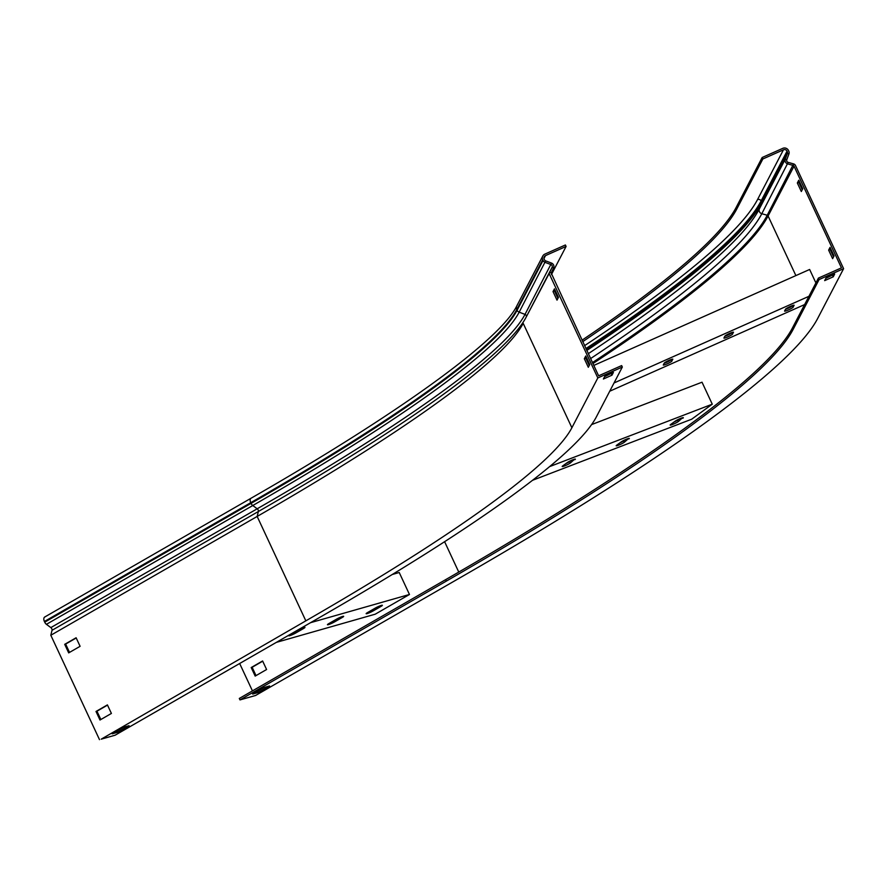 <?xml version="1.0" encoding="UTF-8"?>
<svg xmlns="http://www.w3.org/2000/svg" width="888" height="888" viewBox="0 0 888 888"><rect width="100%" height="100%" fill="white"/><g stroke="black" fill="none" stroke-linecap="round" stroke-linejoin="round"><path stroke-width="1.33" d="M549.728 272.316L551.193 273.016L598.612 375.824L621.644 365.59L622.322 367.055L597.824 377.944L549.139 273.548L552.103 267.321A2.031 1.998 27.5 0 0 550.96 264.58L545.099 262.371A3.663 3.596 -152.5 0 1 543.045 260.462L542.723 259.784A4.34 4.262 -152.5 0 1 544.821 254.135L565.401 244.977L566.089 246.442L551.415 274.614M551.193 273.016L553.568 268.032A3.663 3.596 27.5 0 0 551.526 263.081L545.654 260.872A2.031 1.998 -152.5 0 1 544.511 259.818L544.189 259.13A2.708 2.664 -152.5 0 1 545.51 255.6L566.089 246.442M622.322 367.055L596.381 416.861A840.88 98.779 -25 0 1 321.478 616.394L115.14 735.197L101.221 739.16L305.838 620.845A813.752 95.593 155 0 0 571.883 427.75L523.199 323.354A813.752 95.593 -25 0 1 257.165 516.45L258.364 511.51A2.031 1.199 60.1 0 0 257.187 508.791L50.838 627.594L46.42 624.331A3.663 2.153 -119.9 0 1 44.722 622.166L44.4 621.489A4.34 2.553 -119.9 0 1 44.733 617.016A4.34 2.553 -119.9 0 1 45.077 616.871M549.139 273.548L526.162 317.127A819.136 96.226 -25 0 1 258.364 511.51L52.026 630.302L50.816 635.253L99.5 739.649M52.026 630.302A2.031 1.199 60.1 0 0 50.838 627.594M69.519 652.391L65.634 644.066L76.213 637.973M100.832 719.524L96.947 711.199L107.515 705.116M557.942 298.346L554.501 290.942L554.989 289.988M589.255 365.479L585.803 358.075L586.302 357.12M611.521 373.26L604.595 376.69M50.816 635.253L257.165 516.45L305.838 620.845M80.098 646.309L76.113 637.762L64.702 644.333L68.687 652.88L80.098 646.309M111.4 713.441L107.415 704.894L96.004 711.466L99.989 720.013L111.4 713.441M112.188 733.821L117.66 732.256L129.071 725.696L123.599 727.25L112.188 733.821M597.824 377.944L571.883 427.75M604.828 376.235L603.396 378.998L611.976 375.18L613.408 372.427L604.828 376.235M558.441 297.391L554.456 288.844L553.024 291.597L557.009 300.144L558.441 297.391M589.754 364.524L585.769 355.977L584.326 358.73L588.311 367.277L589.754 364.524M117.66 732.256L117.072 731.002M611.976 375.18L611.288 373.715M584.326 358.73L585.803 358.075M553.024 291.597L554.501 290.942M96.004 711.466L96.947 711.199M64.702 644.333L65.634 644.066M815.906 282.928L809.634 269.475L593.772 365.445M609.734 391.22L804.617 304.584M672.827 359.296A4.751 0.555 155 0 0 672.838 359.196A4.751 0.555 155 0 0 668.631 360.539A4.751 0.555 155 0 0 664.257 363.103L663.292 364.946A4.751 0.555 155 0 0 663.28 365.046A4.751 0.555 155 0 0 667.487 363.692A4.751 0.555 155 0 0 671.872 361.127L672.76 359.141M614.041 382.961L808.924 296.315M733.477 332.334A4.751 0.555 155 0 0 733.488 332.234A4.751 0.555 155 0 0 729.281 333.577A4.751 0.555 155 0 0 724.897 336.141L723.942 337.984A4.751 0.555 155 0 0 723.931 338.084A4.751 0.555 155 0 0 728.138 336.73A4.751 0.555 155 0 0 732.522 334.166L733.41 332.179M794.127 305.372A4.751 0.555 155 0 0 794.138 305.272A4.751 0.555 155 0 0 789.932 306.615A4.751 0.555 155 0 0 785.547 309.179L784.592 311.022A4.751 0.555 155 0 0 784.581 311.111A4.751 0.555 155 0 0 788.788 309.768A4.751 0.555 155 0 0 793.173 307.204L794.05 305.217M671.295 359.462L671.195 359.662A4.751 0.555 -25 0 1 668.542 361.394A4.751 0.555 -25 0 1 664.146 363.303M731.945 332.501L731.834 332.7A4.751 0.555 -25 0 1 729.192 334.421A4.751 0.555 -25 0 1 724.797 336.341M792.584 305.539L792.485 305.738A4.751 0.555 -25 0 1 789.832 307.459A4.751 0.555 -25 0 1 785.447 309.379M532.534 480.297L691.697 419.203L712.265 404.184L702.02 382.206L591.586 424.597M574.88 459.684A4.751 0.555 155 0 0 575.357 459.14A4.751 0.555 155 0 0 571.972 460.128A4.751 0.555 155 0 0 567.243 462.615L562.67 465.956A4.751 0.555 155 0 0 562.193 466.5A4.751 0.555 155 0 0 565.578 465.512A4.751 0.555 155 0 0 570.307 463.025L574.636 459.174M549.628 466.6L712.265 404.184M628.859 438.972A4.751 0.555 155 0 0 629.337 438.428A4.751 0.555 155 0 0 625.951 439.416A4.751 0.555 155 0 0 621.223 441.902L616.649 445.232A4.751 0.555 155 0 0 616.172 445.776A4.751 0.555 155 0 0 619.558 444.788A4.751 0.555 155 0 0 624.286 442.302L628.615 438.45M682.839 418.248A4.751 0.555 155 0 0 683.327 417.704A4.751 0.555 155 0 0 679.931 418.692A4.751 0.555 155 0 0 675.202 421.178L670.629 424.52A4.751 0.555 155 0 0 670.151 425.063A4.751 0.555 155 0 0 673.537 424.076A4.751 0.555 155 0 0 678.265 421.589L682.595 417.726M570.962 460.583L569.619 461.56A4.751 0.555 -25 0 1 565.9 463.591M624.941 439.86L623.609 440.837A4.751 0.555 -25 0 1 619.88 442.879M678.92 419.147L677.588 420.124A4.751 0.555 -25 0 1 673.859 422.155M276.334 642.379L375.236 614.185L409.468 594.483L399.223 572.505L392.307 574.481M303.396 628.593A4.751 0.555 155 0 0 304.961 627.361A4.751 0.555 155 0 0 302.386 628.016A4.751 0.555 155 0 0 297.924 630.147L290.309 634.532A4.751 0.555 155 0 0 288.744 635.753A4.751 0.555 155 0 0 291.32 635.109A4.751 0.555 155 0 0 295.782 632.966L303.396 628.593L303.008 627.772M310.567 622.677L409.468 594.483M342.091 617.56A4.751 0.555 155 0 0 343.656 616.328A4.751 0.555 155 0 0 341.092 616.982A4.751 0.555 155 0 0 336.619 619.114L329.015 623.498A4.751 0.555 155 0 0 327.45 624.719A4.751 0.555 155 0 0 330.014 624.075A4.751 0.555 155 0 0 334.487 621.933L342.091 617.56L341.714 616.738M380.797 606.526A4.751 0.555 155 0 0 382.362 605.294A4.751 0.555 155 0 0 379.786 605.949A4.751 0.555 155 0 0 375.324 608.08L367.71 612.465A4.751 0.555 155 0 0 366.145 613.686A4.751 0.555 155 0 0 368.72 613.042A4.751 0.555 155 0 0 373.182 610.9L380.797 606.526L380.408 605.705M843.6 268.676L817.659 318.481A1087.989 127.805 -25 0 1 461.971 576.656L255.622 695.459L239.982 699.91L446.331 581.118A1060.871 124.62 -25 0 0 793.15 329.37L819.091 279.565L843.6 268.676L795.504 165.534A2.986 2.93 27.5 0 0 793.583 163.903L788.167 162.371A2.031 1.998 -152.5 0 1 786.79 159.729L788.933 153.957A3.663 3.596 27.5 0 0 788.822 151.193L788.5 150.516A4.34 4.262 27.5 0 0 782.761 148.352L762.17 157.498L762.859 158.963L736.918 208.769A1060.871 124.62 -25 0 1 582.683 341.68M819.091 279.565L818.414 278.099L841.447 267.865L794.027 166.178A1.354 1.332 27.5 0 0 793.162 165.446L787.745 163.914A3.663 3.596 -152.5 0 1 785.27 159.163L787.412 153.38A2.031 1.998 27.5 0 0 787.345 151.848L787.034 151.171A2.708 2.664 27.5 0 0 783.438 149.817L762.859 158.963M252.436 690.886L239.66 663.503M239.982 699.91L239.305 698.445L445.643 579.653A1060.871 124.62 -25 0 0 792.473 327.905L818.414 278.099M762.17 157.498L736.23 207.304A1060.871 124.62 -25 0 1 582.006 340.215M251.193 667.543L255.178 676.09L266.589 669.519L262.604 660.972L251.193 667.543L252.137 667.277L256.01 675.601M832.8 274.892L825.862 278.321M797.335 182.984L801.32 191.531L802.752 188.767L798.767 180.231L797.335 182.984L798.8 182.329L802.253 189.732M828.637 250.116L832.622 258.663L834.054 255.911L830.069 247.364L828.637 250.116L830.114 249.461L833.566 256.865M262.704 661.183L252.137 667.277M799.3 181.374L798.8 182.329M830.602 248.507L830.114 249.461M833.244 276.812L824.663 280.619L826.106 277.866L834.676 274.048L833.244 276.812L832.567 275.347M269.564 685.958L258.153 692.529L252.68 694.083L264.091 687.512L269.564 685.958M258.153 692.529L257.564 691.275M553.568 268.032L552.103 267.321L526.162 317.127A2.031 1.998 27.5 0 0 525.019 314.385L519.158 312.176L545.654 260.872M543.045 260.462L517.094 310.267A3.663 3.596 -152.5 0 0 519.158 312.176A814.829 95.726 -25 0 1 252.769 505.527L257.187 508.791A819.269 96.237 -25 0 0 525.019 314.385L551.526 263.081M545.51 255.6L543.989 258.508M46.42 624.331L252.769 505.527A3.663 2.153 -119.9 0 1 251.06 503.374L250.749 502.686L44.4 621.489M44.722 622.166L251.06 503.374A813.752 95.593 -25 0 0 517.094 310.267L516.783 309.59A813.752 95.593 -25 0 1 250.749 502.686A4.34 2.553 -119.9 0 1 251.082 498.212A4.34 2.553 -119.9 0 1 251.426 498.068M542.723 259.784L516.783 309.59A4.34 4.262 -152.5 0 1 516.849 305.838C500.244 339.627 401.554 411.954 251.082 498.212L44.733 617.016M671.195 359.662L671.872 361.127M731.834 332.7L732.522 334.166M792.485 305.738L793.173 307.204M569.619 461.56L570.307 463.025M623.609 440.837L624.286 442.302M677.588 420.124L678.265 421.589M295.204 631.712L295.782 632.966M333.899 620.679L334.487 621.933M372.605 609.645L373.182 610.9M788.167 162.371L761.804 213.719A3.663 3.596 -152.5 0 1 759.329 208.958L761.471 203.186A2.031 1.998 27.5 0 0 761.405 201.654L761.083 200.977A2.708 2.664 27.5 0 0 757.497 199.622A1083.649 127.306 -25 0 1 584.548 345.676M795.881 275.591L768.087 215.984A1.354 1.332 27.5 0 0 767.221 215.251L761.804 213.719A1081.573 127.051 -25 0 1 590.576 358.586M587.834 360.406A1081.573 127.051 -25 0 1 587.112 360.883M446.331 581.118L445.643 579.653M793.15 329.37L792.473 327.905M793.583 163.903L767.221 215.251A1085.88 127.561 -25 0 1 592.44 362.593M786.79 159.729L785.27 159.163L759.329 208.958A1081.34 127.028 -25 0 1 588.289 353.69M788.933 153.957L787.412 153.38L761.471 203.186A1085.769 127.55 -25 0 1 586.779 350.471M736.23 207.304L736.918 208.769M458.763 572.072L444.599 541.691M787.034 151.171L761.083 200.977A1086.368 127.617 -25 0 1 585.914 348.584M787.345 151.848L761.405 201.654A1086.368 127.617 -25 0 1 586.224 349.273M589.688 364.402A1085.88 127.561 -25 0 1 588.966 364.879M794.027 166.178L768.087 215.984A1086.368 127.617 -25 0 1 592.907 363.603M783.438 149.817L757.497 199.622M542.79 256.033L516.849 305.838"/></g></svg>
